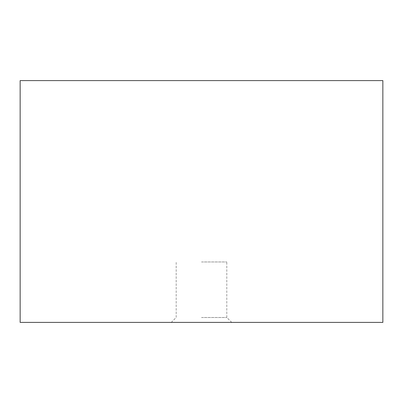 <?xml version="1.0" encoding="UTF-8"?>
<svg xmlns="http://www.w3.org/2000/svg" width="403" height="403" viewBox="0 0 403 403"><rect width="100%" height="100%" fill="white"/><g stroke="black" fill="none" stroke-linecap="round" stroke-linejoin="round"><path stroke-width="0.3" stroke-dasharray="2.02 1.51" d="M201.5 261.95L226.818 261.95L201.5 261.95M201.5 317.493L226.818 317.493L201.5 317.493M20.15 322.4L382.85 322.4M20.15 80.6L382.85 80.6M231.725 322.4L226.818 317.493L226.818 261.95M171.275 322.4L176.182 317.493L176.182 261.95"/><path stroke-width="0.6" d="M382.85 322.4L20.15 322.4L20.15 80.6L382.85 80.6L382.85 322.4"/></g></svg>

